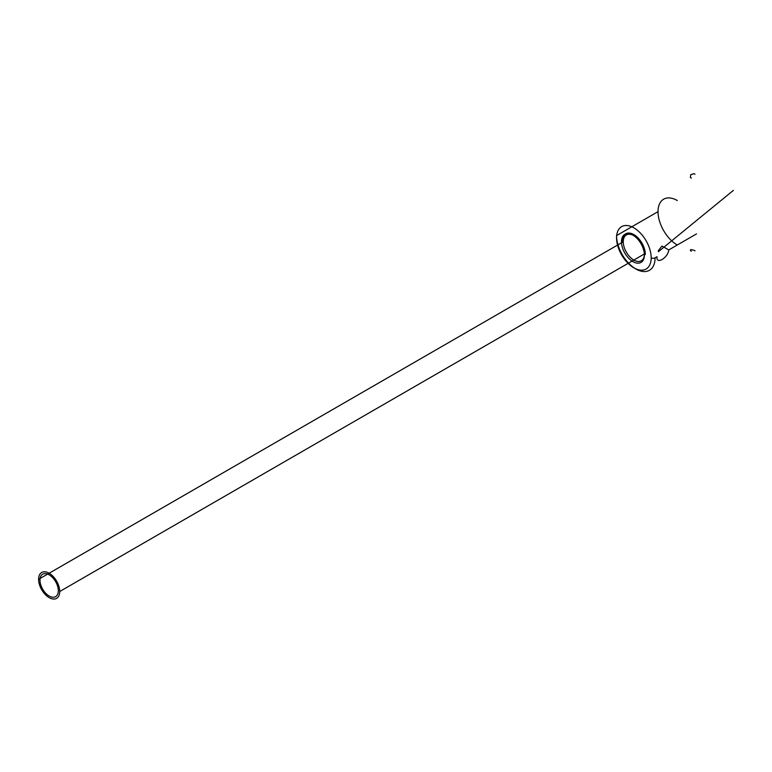 <?xml version="1.0" encoding="UTF-8"?>
<svg xmlns="http://www.w3.org/2000/svg" width="772" height="772" viewBox="0 0 772 772"><rect width="100%" height="100%" fill="white"/><g stroke="black" fill="none" stroke-linecap="round" stroke-linejoin="round"><path stroke-width="1.16" d="M39.99 580.119A12.97 7.488 60 0 1 49.157 574.831A12.97 7.488 60 0 1 58.325 590.715A12.97 7.488 60 0 1 49.157 596.003A12.97 7.488 60 0 1 39.99 580.119M38.6 579.318L623.265 241.771A14.929 8.617 -120 0 0 633.822 260.058A14.929 8.617 -120 0 0 644.379 253.959A14.929 8.617 -120 0 0 633.822 235.672A14.929 8.617 -120 0 0 623.265 241.771L621.47 241.771A16.202 9.351 60 0 0 632.924 261.612A16.202 9.351 60 0 0 644.379 255.001A16.202 9.351 -120 0 0 632.924 235.161A16.202 9.351 -120 0 0 621.47 241.771L622.415 241.221A16.202 9.351 60 0 1 633.87 234.611A16.202 9.351 60 0 1 645.324 254.451L644.379 255.001L644.379 253.959L59.714 591.516A14.929 8.617 -120 0 1 49.157 597.615A14.929 8.617 -120 0 1 38.6 579.318A14.929 8.617 60 0 1 49.157 573.229A14.929 8.617 60 0 1 59.714 591.516M651.182 257.829A24.482 14.137 60 0 1 633.87 267.826A24.482 14.137 60 0 1 616.558 237.844A24.482 14.137 60 0 1 633.87 227.846A24.482 14.137 60 0 1 651.182 257.829A2.76 1.592 180 0 0 655.081 257.829A27.242 15.729 60 0 1 635.819 268.955A27.242 15.729 60 0 1 616.558 235.595L658.024 211.653A27.242 15.729 -120 0 0 677.285 245.013M655.081 257.829L657.04 256.709C655.698 265.057 668.108 257.896 668.745 249.945L696.547 233.887M677.285 200.527A27.242 15.729 -120 0 0 658.024 211.653M691.374 251.199L690.39 250.62L690.757 249.52L694.067 250.273A16.608 9.592 180 0 0 694.993 250.852M691.374 178.081L690.39 177.541L690.757 174.655L694.067 173.652A16.608 9.592 0 0 0 694.993 174.24M668.745 249.945L661.98 246.036L658.304 250.668L658.41 251.691L733.4 190.375"/></g></svg>
